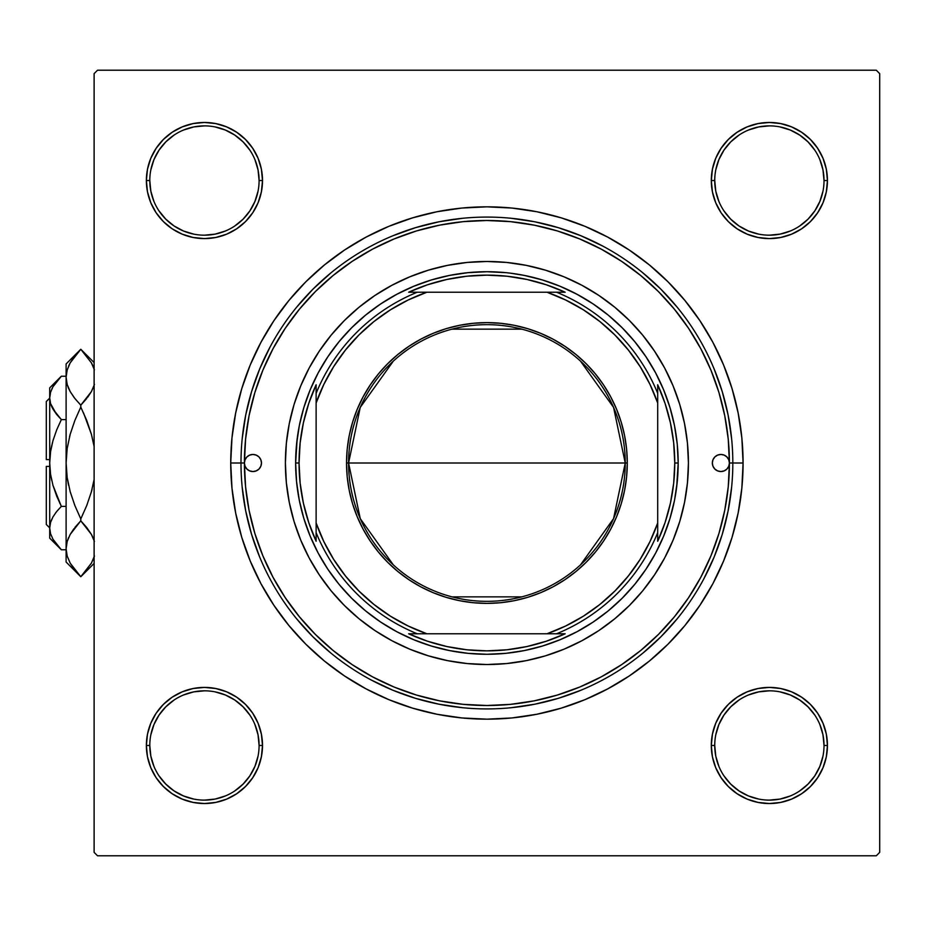 <?xml version="1.0" encoding="UTF-8"?>
<svg xmlns="http://www.w3.org/2000/svg" width="926" height="926" viewBox="0 0 926 926"><rect width="100%" height="100%" fill="white"/><g stroke="black" fill="none" stroke-linecap="round" stroke-linejoin="round"><path stroke-width="1.39" d="M149.792 745.453L149.792 745.465A54.646 54.646 0 0 0 204.438 800.122A54.646 54.646 0 0 0 259.095 745.465A54.646 54.646 0 0 0 204.438 690.819A54.646 54.646 0 0 0 149.792 745.465L146.377 745.465A58.06 58.06 0 0 1 204.438 687.405A58.06 58.06 0 0 1 262.509 745.465L259.095 745.465A54.646 54.646 0 0 1 204.438 800.122A54.646 54.646 0 0 1 149.792 745.465A54.646 54.646 0 0 1 204.438 690.819A54.646 54.646 0 0 1 259.095 745.465L258.041 734.804L254.928 724.56M259.095 180.547L259.095 180.535A54.646 54.646 0 0 0 204.438 125.878A54.646 54.646 0 0 0 149.792 180.535L146.377 180.535A58.06 58.06 0 0 1 204.438 122.463A58.06 58.06 0 0 1 262.509 180.535L259.095 180.535A54.646 54.646 0 0 1 204.438 235.181A54.646 54.646 0 0 1 149.792 180.535A54.646 54.646 0 0 1 204.438 125.878A54.646 54.646 0 0 1 259.095 180.535L258.041 169.875L254.928 159.619M824.024 180.547L824.024 180.535A54.646 54.646 0 0 0 769.379 125.878A54.646 54.646 0 0 0 714.733 180.535L711.307 180.535A58.06 58.06 0 0 1 769.379 122.463A58.06 58.06 0 0 1 827.439 180.535L824.024 180.535A54.646 54.646 0 0 1 769.379 235.181A54.646 54.646 0 0 1 714.733 180.535A54.646 54.646 0 0 1 769.379 125.878A54.646 54.646 0 0 1 824.024 180.535L822.971 169.875L819.869 159.619M714.733 745.453L714.733 745.465A54.646 54.646 0 0 0 769.379 800.122A54.646 54.646 0 0 0 824.024 745.465A54.646 54.646 0 0 0 769.379 690.819A54.646 54.646 0 0 0 714.733 745.465L711.307 745.465A58.06 58.06 0 0 1 769.379 687.405A58.06 58.06 0 0 1 827.439 745.465L824.024 745.465A54.646 54.646 0 0 1 769.379 800.122A54.646 54.646 0 0 1 714.733 745.465A54.646 54.646 0 0 1 769.379 690.819A54.646 54.646 0 0 1 824.024 745.465L822.971 734.804L819.869 724.56M743.08 463L732.825 463L743.08 463L741.842 437.894L738.149 413.019L732.049 388.642L723.576 364.971L712.835 342.238L699.906 320.685L684.927 300.487L668.051 281.863L649.415 264.975L629.229 250.008L607.664 237.079L584.943 226.326L561.272 217.865L536.883 211.753L512.02 208.061L486.914 206.834L461.796 208.061L436.933 211.753L412.545 217.865L388.874 226.326L366.152 237.079L344.588 250.008L324.401 264.975L305.765 281.863L288.889 300.487L273.911 320.685L260.993 342.238L250.24 364.971L241.767 388.642L235.667 413.019L231.975 437.894L230.736 463A256.166 256.166 0 0 1 486.914 206.834A256.166 256.166 0 0 1 743.08 463A256.166 256.166 0 0 1 486.914 719.166A256.166 256.166 0 0 1 230.736 463L231.975 488.106L235.667 512.981L241.767 537.358L250.24 561.029L260.993 583.762L273.911 605.315L288.889 625.513L305.765 644.137L324.401 661.025L344.588 675.992L366.152 688.921L388.874 699.674L412.545 708.135L436.933 714.247L461.796 717.939L486.914 719.166L512.02 717.939L536.883 714.247L561.272 708.135L584.943 699.674L607.664 688.921L629.229 675.992L649.415 661.025L668.051 644.137L684.927 625.513L699.906 605.315L712.835 583.762L723.576 561.029L732.049 537.358L738.149 512.981L741.842 488.106L743.08 463M240.991 463L230.736 463L240.991 463A245.922 245.922 0 0 0 486.914 708.922A245.922 245.922 0 0 0 732.825 463L729.41 463A242.508 242.508 0 0 1 486.914 705.508A242.508 242.508 0 0 1 244.406 463A8.542 8.542 0 0 1 252.937 454.458A8.542 8.542 0 0 1 261.479 463L260.831 466.264L258.979 469.042L256.213 470.894L252.937 471.542L249.673 470.894L246.906 469.042L245.054 466.264L244.406 463L240.991 463A245.922 245.922 0 0 1 486.914 217.078A245.922 245.922 0 0 1 732.825 463A245.922 245.922 0 0 1 486.914 708.922A245.922 245.922 0 0 1 240.991 463L244.406 463L245.054 459.736L246.906 456.958L249.673 455.106L252.937 454.458L256.213 455.106L258.979 456.958L260.831 459.736L261.479 463A8.542 8.542 0 0 1 252.937 471.542A8.542 8.542 0 0 1 244.406 463L245.575 486.775L249.059 510.307L254.847 533.399L262.868 555.808L273.043 577.315L285.277 597.733L299.445 616.843L315.43 634.472L333.071 650.457L352.181 664.637L372.588 676.871L394.106 687.046L416.515 695.067L439.595 700.843L463.139 704.339L486.914 705.508L510.677 704.339L534.221 700.843L557.302 695.067L579.711 687.046L601.229 676.871L621.635 664.637L640.757 650.457L658.386 634.472L674.371 616.843L688.55 597.733L700.785 577.315L710.96 555.808L718.97 533.399L724.757 510.307L728.253 486.775L729.41 463L728.762 466.264L726.91 469.042L724.144 470.894L720.879 471.542L717.604 470.894L714.837 469.042L712.985 466.264L712.337 463A8.542 8.542 0 0 1 720.879 454.458A8.542 8.542 0 0 1 729.41 463L728.253 439.225L724.757 415.693L718.97 392.601L710.96 370.192L700.785 348.685L688.55 328.267L674.371 309.157L658.386 291.528L640.757 275.543L621.635 261.363L601.229 249.129L579.711 238.954L557.302 230.933L534.221 225.157L510.677 221.661L486.914 220.492L463.139 221.661L439.595 225.157L416.515 230.933L394.106 238.954L372.588 249.129L352.181 261.363L333.071 275.543L315.43 291.528L299.445 309.157L285.277 328.267L273.043 348.685L262.868 370.192L254.847 392.601L249.059 415.693L245.575 439.225L244.406 463A242.508 242.508 0 0 1 486.914 220.492A242.508 242.508 0 0 1 729.41 463L732.825 463A245.922 245.922 0 0 0 486.914 217.078A245.922 245.922 0 0 0 240.991 463L240.991 463M876.285 70.214L97.531 70.214L876.285 70.214L879.7 73.629L879.7 852.371L879.7 73.629L876.285 70.214M94.116 852.371L94.116 73.629L97.531 70.214L94.116 73.629L94.116 852.371L97.531 855.786L94.116 852.371M876.285 855.786L97.531 855.786L876.285 855.786L879.7 852.371L876.285 855.786M150.799 202.748L156.158 212.795L150.799 202.748L156.158 212.795L163.381 221.592L172.178 228.815L182.225 234.174L193.117 237.484L204.438 238.595L215.77 237.484L226.662 234.174L236.697 228.815L245.494 221.592L252.717 212.795L258.088 202.748L261.387 191.856L262.509 180.535L261.387 169.203L258.088 158.311L252.717 148.276L245.494 139.479L236.697 132.256L226.662 126.885L215.77 123.586L204.438 122.463L193.117 123.586L182.225 126.885L172.178 132.256L163.381 139.479L156.158 148.276L150.799 158.311L147.489 169.203L146.377 180.535L147.489 191.856L150.799 202.748L156.158 212.795L163.381 221.592M150.799 767.689L156.158 777.724L150.799 767.689L156.158 777.724L163.381 786.521L172.178 793.744L182.225 799.115L193.117 802.414L204.438 803.537L215.77 802.414L226.662 799.115L236.697 793.744L245.494 786.521L252.717 777.724L258.088 767.689L261.387 756.797L262.509 745.465L261.387 734.144L258.088 723.252L252.717 713.205L245.494 704.408L236.697 697.185L226.662 691.826L215.77 688.516L204.438 687.405L193.117 688.516L182.225 691.826L172.178 697.185L163.381 704.408L156.158 713.205L150.799 723.252L147.489 734.144L146.377 745.465L147.489 756.797L150.799 767.689L156.158 777.724L163.381 786.521M721.099 148.276L715.729 158.311L721.099 148.276L715.729 158.311L712.43 169.203L711.307 180.535L712.43 191.856L715.729 202.748L721.099 212.795L728.322 221.592L737.119 228.815L747.155 234.174L758.047 237.484L769.379 238.595L780.711 237.484L791.603 234.174L801.638 228.815L810.435 221.592L817.658 212.795L823.017 202.748L826.328 191.856L827.439 180.535L826.328 169.203L823.017 158.311L817.658 148.276L810.435 139.479L801.638 132.256L791.603 126.885L780.711 123.586L769.379 122.463L758.047 123.586L747.155 126.885L737.119 132.256L728.322 139.479L721.099 148.276L715.729 158.311L712.43 169.203L711.307 180.535L712.43 191.856L715.729 202.748L721.099 212.795L728.322 221.592M721.099 713.205L715.729 723.252L721.099 713.205L715.729 723.252L712.43 734.144L711.307 745.465L712.43 756.797L715.729 767.689L721.099 777.724L728.322 786.521L737.119 793.744L747.155 799.115L758.047 802.414L769.379 803.537L780.711 802.414L791.603 799.115L801.638 793.744L810.435 786.521L817.658 777.724L823.017 767.689L826.328 756.797L827.439 745.465L826.328 734.144L823.017 723.252L817.658 713.205L810.435 704.408L801.638 697.185L791.603 691.826L780.711 688.516L769.379 687.405L758.047 688.516L747.155 691.826L737.119 697.185L728.322 704.408L721.099 713.205L715.729 723.252L712.43 734.144L711.307 745.465L712.43 756.797L715.729 767.689L721.099 777.724L728.322 786.521M823.017 158.311L817.658 148.276L823.017 158.311L817.658 148.276L810.435 139.479M747.155 126.885L737.119 132.256L747.155 126.885L737.119 132.256L728.322 139.479M737.119 228.815L747.155 234.174L737.119 228.815L747.155 234.174L758.047 237.484L769.379 238.595L780.711 237.484L791.603 234.174L801.638 228.815L810.435 221.592M252.717 212.795L258.088 202.748L252.717 212.795L258.088 202.748L261.387 191.856L262.509 180.535L261.387 169.203L258.088 158.311L252.717 148.276L245.494 139.479M182.225 126.885L172.178 132.256L182.225 126.885L172.178 132.256L163.381 139.479M172.178 228.815L182.225 234.174L172.178 228.815L182.225 234.174L193.117 237.484L204.438 238.595L215.77 237.484L226.662 234.174L236.697 228.815L245.494 221.592M252.717 777.724L258.088 767.689L252.717 777.724L258.088 767.689L261.387 756.797L262.509 745.465L261.387 734.144L258.088 723.252L252.717 713.205L245.494 704.408M236.697 697.185L226.662 691.826L236.697 697.185L226.662 691.826L215.77 688.516L204.438 687.405L193.117 688.516L182.225 691.826L172.178 697.185L163.381 704.408M226.662 799.115L236.697 793.744L226.662 799.115L236.697 793.744L245.494 786.521M823.017 723.252L817.658 713.205L823.017 723.252L817.658 713.205L810.435 704.408M801.638 697.185L791.603 691.826L801.638 697.185L791.603 691.826L780.711 688.516L769.379 687.405L758.047 688.516L747.155 691.826L737.119 697.185L728.322 704.408M791.603 799.115L801.638 793.744L791.603 799.115L801.638 793.744L810.435 786.521M824.024 745.465L827.439 745.465A58.06 58.06 0 0 1 769.379 803.537A58.06 58.06 0 0 1 711.307 745.465L712.43 734.144L715.729 723.252L712.43 734.144L711.307 745.465L712.43 756.797L715.729 767.689L721.099 777.724L715.729 767.689L712.43 756.797L711.307 745.465L714.733 745.465L715.775 756.125L718.889 766.381M791.603 691.826L780.711 688.516L769.379 687.405L758.047 688.516L747.155 691.826L737.119 697.185L747.155 691.826L758.047 688.516L769.379 687.405L780.711 688.516L791.603 691.826M714.733 180.512L714.733 180.535A54.646 54.646 0 0 0 769.379 235.181A54.646 54.646 0 0 0 824.024 180.535L827.439 180.535A58.06 58.06 0 0 1 769.379 238.595A58.06 58.06 0 0 1 711.307 180.535L712.43 169.203L715.729 158.311L712.43 169.203L711.307 180.535L712.43 191.856L715.729 202.748L721.099 212.795L715.729 202.748L712.43 191.856L711.307 180.535L714.733 180.535L715.775 191.196L718.889 201.44M747.155 234.174L758.047 237.484L769.379 238.595L780.711 237.484L791.603 234.174L801.638 228.815L791.603 234.174L780.711 237.484L769.379 238.595L758.047 237.484L747.155 234.174M182.225 234.174L193.117 237.484L204.438 238.595L215.77 237.484L226.662 234.174L236.697 228.815L226.662 234.174L215.77 237.484L204.438 238.595L193.117 237.484L182.225 234.174M149.792 180.512L149.792 180.535A54.646 54.646 0 0 0 204.438 235.181A54.646 54.646 0 0 0 259.095 180.535L262.509 180.535L261.387 191.856L258.088 202.748L261.387 191.856L262.509 180.535L261.387 169.203L258.088 158.311L252.717 148.276L258.088 158.311L261.387 169.203L262.509 180.535A58.06 58.06 0 0 1 204.438 238.595A58.06 58.06 0 0 1 146.377 180.535L149.792 180.535L150.845 191.196L153.947 201.44M259.095 745.465L262.509 745.465L261.387 756.797L258.088 767.689L261.387 756.797L262.509 745.465L261.387 734.144L258.088 723.252L252.717 713.205L258.088 723.252L261.387 734.144L262.509 745.465A58.06 58.06 0 0 1 204.438 803.537A58.06 58.06 0 0 1 146.377 745.465L149.792 745.465L150.845 756.125L153.947 766.381M226.662 691.826L215.77 688.516L204.438 687.405L193.117 688.516L182.225 691.826L172.178 697.185L182.225 691.826L193.117 688.516L204.438 687.405L215.77 688.516L226.662 691.826M242.172 487.099L245.714 510.978L251.583 534.383L259.708 557.105L251.583 534.383L245.714 510.978L242.172 487.099M296.806 619.008L313.011 636.891L330.895 653.096L313.011 636.891L296.806 619.008M370.979 679.881L392.798 690.206L415.519 698.331L438.936 704.2L462.803 707.742L438.936 704.2L415.519 698.331L392.798 690.206L370.979 679.881M511.013 707.742L534.881 704.2L558.297 698.331L581.019 690.206L558.297 698.331L534.881 704.2L511.013 707.742M642.922 653.096L660.805 636.891L677.01 619.008L660.805 636.891L642.922 653.096M703.795 578.924L714.108 557.105L722.245 534.383L728.102 510.978L731.644 487.099L728.102 510.978L722.245 534.383L714.108 557.105L703.795 578.924M731.644 438.901L728.102 415.022L722.245 391.617L714.108 368.895L722.245 391.617L728.102 415.022L731.644 438.901M677.01 306.992L660.805 289.109L642.922 272.904L660.805 289.109L677.01 306.992M602.838 246.119L581.019 235.794L558.297 227.669L534.881 221.8L511.013 218.258L534.881 221.8L558.297 227.669L581.019 235.794L602.838 246.119M462.803 218.258L438.936 221.8L415.519 227.669L392.798 235.794L415.519 227.669L438.936 221.8L462.803 218.258M330.895 272.904L313.011 289.109L296.806 306.992L313.011 289.109L330.895 272.904M270.022 347.076L259.708 368.895L251.583 391.617L245.714 415.022L242.172 438.901L245.714 415.022L251.583 391.617L259.708 368.895L270.022 347.076M249.87 775.849L243.087 784.114L234.799 790.908M193.777 799.069L183.533 795.955L174.076 790.908L165.8 784.114L159.017 775.849M159.017 715.092L165.8 706.827L174.1 700.021M215.098 691.872L225.354 694.975L234.799 700.033L243.087 706.827L249.87 715.092M814.811 775.849L808.016 784.114L799.751 790.897M758.718 799.069L748.463 795.955L739.017 790.908L730.73 784.114L723.947 775.849M715.775 734.804L718.889 724.56L723.935 715.103L730.73 706.827L739.029 700.021M799.751 700.044L808.016 706.827L814.811 715.103M822.971 191.196L819.869 201.44L814.811 210.896L808.016 219.173L799.751 225.956M758.718 234.128L748.463 231.025L739.017 225.967L730.73 219.173L723.924 210.873M723.947 150.151L730.73 141.886L739.017 135.092M799.751 135.103L808.016 141.886L814.811 150.151M249.87 210.908L243.087 219.173L234.787 225.979M193.777 234.128L183.533 231.025L174.076 225.967L165.8 219.173L159.017 210.908M159.017 150.151L165.8 141.886L174.076 135.092M215.098 126.931L225.354 130.045L234.799 135.092L243.087 141.886L249.87 150.151M769.356 800.122L780.039 799.069L790.295 795.955M814.811 775.826L819.869 766.381L822.971 756.125M799.74 700.033L790.295 694.975L780.039 691.872M769.39 690.819L758.718 691.872L748.463 694.975M204.426 800.122L215.098 799.069L225.354 795.955M249.881 775.826L254.928 766.381L258.041 756.125M204.461 690.819L193.777 691.872L183.533 694.975M159.006 715.103L153.947 724.56L150.845 734.804M204.426 235.181L215.098 234.128L225.354 231.025M249.881 210.896L254.928 201.44L258.041 191.196M204.461 125.878L193.777 126.931L183.533 130.045M159.006 150.174L153.947 159.619L150.845 169.875M769.356 235.181L780.039 234.128L790.295 231.025M799.74 135.092L790.295 130.045L780.039 126.931M769.39 125.878L758.718 126.931L748.463 130.045M723.935 150.174L718.889 159.619L715.775 169.875M393.284 564.825L360.249 518.606L348.581 463A138.333 138.333 0 0 0 486.914 601.333A138.333 138.333 0 0 0 625.235 463L627.284 463A140.382 140.382 0 0 1 486.914 603.382A140.382 140.382 0 0 1 346.532 463L625.235 463A138.333 138.333 0 0 1 486.914 601.333A138.333 138.333 0 0 1 348.581 463L360.249 407.394L393.284 361.175M580.533 361.175L613.568 407.394L625.235 463L613.568 518.606L580.533 564.825M521.836 596.853L451.981 596.853M677.265 481.751L674.51 500.318L669.949 518.525L663.618 536.2L655.596 553.169L645.943 569.27L634.761 584.341L622.156 598.254L608.255 610.859L593.172 622.04L577.072 631.682L560.103 639.716L542.428 646.035L524.22 650.596L505.654 653.351L486.914 654.277L468.162 653.351L449.596 650.596L431.389 646.035L413.714 639.716L396.745 631.682L380.644 622.04L365.562 610.859L351.66 598.254L339.055 584.341L327.873 569.27L318.22 553.169L310.198 536.2L303.878 518.525L299.306 500.318L296.563 481.751L295.637 463L299.052 463L300.14 442.86L303.369 422.95L308.728 403.505L316.125 384.741L316.125 393.33A184.436 184.436 0 0 1 417.244 292.222L408.644 292.222L427.407 284.814L446.853 279.467L466.762 276.226L486.914 275.138L507.054 276.226L526.963 279.467L546.409 284.814L565.173 292.222L408.644 292.222A187.862 187.862 0 0 1 565.173 292.222L556.572 292.222A184.436 184.436 0 0 1 657.692 393.33L657.692 384.741A187.862 187.862 0 0 1 674.765 463L678.179 463A191.277 191.277 0 0 0 486.914 271.723A191.277 191.277 0 0 0 295.637 463L299.052 463A187.862 187.862 0 0 1 316.125 384.741L316.125 541.259A187.862 187.862 0 0 1 299.052 463L300.14 483.14L303.369 503.05L308.728 522.495L316.125 541.259L316.125 532.67A184.436 184.436 0 0 0 417.244 633.778L565.173 633.778A187.862 187.862 0 0 1 408.644 633.778L427.407 641.186L446.853 646.533L466.762 649.774L486.914 650.862L507.054 649.774L526.963 646.533L546.409 641.186L565.173 633.778L556.572 633.778A184.436 184.436 0 0 0 657.692 532.67L657.692 384.741L665.1 403.505L670.447 422.95L673.688 442.86L674.765 463A187.862 187.862 0 0 1 657.692 541.259L665.1 522.495L670.447 503.05L673.688 483.14L674.765 463L678.179 463A191.277 191.277 0 0 1 486.914 654.277A191.277 191.277 0 0 1 295.637 463A191.277 191.277 0 0 1 486.914 271.723A191.277 191.277 0 0 1 678.179 463L676.686 486.856M297.13 439.144L295.637 463A191.277 191.277 0 0 0 486.914 654.277A191.277 191.277 0 0 0 678.179 463L677.265 444.248L674.51 425.682L669.949 407.475L663.618 389.8L655.596 372.831L645.943 356.73L634.761 341.659L622.156 327.746L608.255 315.141L593.172 303.959L577.072 294.318L560.103 286.284L542.428 279.965L524.22 275.404L510.77 273.216M408.644 633.778L417.244 633.778A184.436 184.436 0 0 1 316.125 532.67L316.125 523.04L323.903 541.722L333.696 559.42L345.421 575.914L358.906 591.008L373.988 604.493L390.483 616.207L408.181 626.011L426.874 633.778L546.953 633.778L565.636 626.011L583.334 616.207L599.828 604.493L614.91 591.008L628.395 575.914L640.121 559.42L649.925 541.722L657.692 523.04L657.692 402.96L649.925 384.278L640.121 366.58L628.395 350.086L614.91 334.992L599.828 321.507L583.334 309.793L565.636 299.989L546.953 292.222L426.874 292.222L408.181 299.989L390.483 309.793L373.988 321.507L358.906 334.992L345.421 350.086L333.696 366.58L323.903 384.278L316.125 402.96L316.125 523.04A181.021 181.021 0 0 0 426.874 633.778L408.644 633.778M657.692 541.259L657.692 532.67A184.436 184.436 0 0 1 556.572 633.778L546.953 633.778A181.021 181.021 0 0 0 657.692 523.04L657.692 541.259M627.284 463L626.613 476.763L624.587 490.386L621.242 503.756L616.6 516.72L610.709 529.174L603.636 540.992L595.43 552.058L586.17 562.267L575.96 571.516L564.895 579.722L553.088 586.806L540.634 592.698L527.658 597.339L514.3 600.685L500.665 602.699L486.914 603.382L473.151 602.699L459.527 600.685L446.158 597.339L433.183 592.698L420.74 586.806L408.922 579.722L397.856 571.516L387.647 562.267L378.398 552.058L370.192 540.992L363.108 529.174L357.216 516.72L352.575 503.756L349.229 490.386L347.204 476.763L346.532 463L347.204 449.237L349.229 435.614L352.575 422.244L357.216 409.28L363.108 396.826L370.192 385.008L378.398 373.942L387.647 363.733L397.856 354.484L408.922 346.278L420.74 339.194L433.183 333.302L446.158 328.661L459.527 325.315L473.151 323.301L486.914 322.618L500.665 323.301L514.3 325.315L527.658 328.661L540.634 333.302L553.088 339.194L564.895 346.278L575.96 354.484L586.17 363.733L595.43 373.942L603.636 385.008L610.709 396.826L616.6 409.28L621.242 422.244L624.587 435.614L626.613 449.237L627.284 463L348.581 463A138.333 138.333 0 0 1 486.914 324.667A138.333 138.333 0 0 1 625.235 463A138.333 138.333 0 0 0 486.914 324.667A138.333 138.333 0 0 0 348.581 463L346.532 463A140.382 140.382 0 0 1 486.914 322.618A140.382 140.382 0 0 1 627.284 463M451.981 329.147L521.836 329.147M657.692 393.33A184.436 184.436 0 0 0 556.572 292.222L546.953 292.222A181.021 181.021 0 0 1 657.692 402.96L657.692 393.33M417.244 292.222A184.436 184.436 0 0 0 316.125 393.33L316.125 402.96A181.021 181.021 0 0 1 426.874 292.222L417.244 292.222M289.248 423.772A201.521 201.521 0 0 0 285.393 463A201.521 201.521 0 0 1 486.914 261.479A201.521 201.521 0 0 1 688.423 463A201.521 201.521 0 0 0 684.569 423.772M684.534 423.599A201.521 201.521 0 0 0 673.156 386.038M673.028 385.725A201.521 201.521 0 0 0 564.177 276.886M563.876 276.758A201.521 201.521 0 0 0 526.304 265.368M526.142 265.334A201.521 201.521 0 0 0 447.675 265.334M447.513 265.368A201.521 201.521 0 0 0 409.94 276.758M409.639 276.886A201.521 201.521 0 0 0 300.788 385.725M300.661 386.038A201.521 201.521 0 0 0 289.282 423.599M468.162 653.351L463.046 652.784M712.337 463L712.985 459.736L714.837 456.958L717.604 455.106L720.879 454.458L724.144 455.106L726.91 456.958L728.762 459.736L729.41 463A8.542 8.542 0 0 1 720.879 471.542A8.542 8.542 0 0 1 712.337 463M684.569 502.228A201.521 201.521 0 0 0 688.423 463L687.462 482.747L684.557 502.309L679.753 521.5L673.086 540.113L664.637 557.996L654.462 574.953L642.69 590.846L629.402 605.5L614.748 618.776L598.867 630.56L581.91 640.723L564.027 649.184L545.402 655.84L526.223 660.643L506.661 663.548L486.914 664.521L467.155 663.548L447.594 660.643L428.414 655.84L409.79 649.184L391.918 640.723L374.949 630.56L359.068 618.776L344.414 605.5L331.138 590.846L319.354 574.953L309.18 557.996L300.73 540.113L294.063 521.5L289.259 502.309L286.365 482.747L285.393 463L286.365 443.253L289.259 423.691L294.063 404.5L300.73 385.887L309.18 368.004L319.354 351.047L331.138 335.154L344.414 320.5L359.068 307.224L374.949 295.44L391.918 285.277L409.79 276.816L428.414 270.161L447.594 265.357L467.155 262.452L486.914 261.479L506.661 262.452L526.223 265.357L545.402 270.161L564.027 276.816L581.91 285.277L598.867 295.44L614.748 307.224L629.402 320.5L642.69 335.154L654.462 351.047L664.637 368.004L673.086 385.887L679.753 404.5L684.557 423.691L687.462 443.253L688.423 463A201.521 201.521 0 0 1 486.914 664.521A201.521 201.521 0 0 1 285.393 463A201.521 201.521 0 0 0 289.248 502.228M296.563 444.248L299.306 425.682L303.878 407.475L310.198 389.8L318.22 372.831L327.873 356.73L339.055 341.659L351.66 327.746L365.562 315.141L380.644 303.959L396.745 294.318L413.714 286.284L431.389 279.965L449.596 275.404L468.162 272.649L486.914 271.723L505.654 272.649M289.282 502.401A201.521 201.521 0 0 0 300.661 539.962M300.788 540.275A201.521 201.521 0 0 0 409.639 649.114M409.94 649.242A201.521 201.521 0 0 0 447.513 660.632M447.675 660.666A201.521 201.521 0 0 0 526.142 660.666M526.304 660.632A201.521 201.521 0 0 0 563.876 649.242M564.177 649.114A201.521 201.521 0 0 0 673.028 540.275M673.156 539.962A201.521 201.521 0 0 0 684.534 502.401M248.203 470.095L249.673 470.894M260.044 467.746L260.831 466.264M725.625 455.905L724.144 455.106M713.772 458.254L712.985 459.736M154.156 716.423L155.128 714.803M158.381 710.115L160.765 707.209M160.788 707.186L162.062 705.774M166.159 701.815L170.615 698.273M175.408 695.183L180.477 692.579M185.779 690.483L189.39 689.384M189.436 689.372L191.254 688.921M196.868 687.902L202.539 687.439M208.234 687.532L213.894 688.18M219.474 689.384L223.085 690.472M223.131 690.495L224.891 691.12M230.123 693.389L235.1 696.155M239.788 699.408L244.128 703.089M248.099 707.186L251.641 711.643M254.731 716.435L257.335 721.504M259.43 726.806L260.519 730.417M260.53 730.464L260.993 732.281M262.012 737.883L262.475 743.566M262.382 749.261L261.734 754.922M260.53 760.501L259.43 764.1M259.419 764.158L258.782 765.918M256.514 771.15L253.747 776.127M250.506 780.815L246.825 785.155M242.728 789.126L238.26 792.668M233.468 795.758L228.409 798.362M223.108 800.458L217.622 802.02M212.019 803.039L206.336 803.502M200.641 803.409L194.981 802.761M189.413 801.557L183.985 799.809M178.764 797.541L175.419 795.758M175.396 795.747L173.775 794.774M169.088 791.533L164.747 787.852M160.788 783.755L157.246 779.287M154.156 774.495L151.551 769.437M149.456 764.135L148.357 760.512M148.345 760.477L147.894 758.649M146.875 753.046L146.412 747.363M146.505 741.668L147.153 736.008M148.357 730.44L149.445 726.829M149.468 726.783L150.093 725.012M152.362 719.791L154.144 716.446M720.069 776.127L717.303 771.15M715.034 765.918L714.397 764.158M714.397 764.135L713.286 760.501M712.082 754.922L711.434 749.261M711.342 743.566L711.805 737.883M712.823 732.281L714.397 726.806M716.492 721.504L719.085 716.435M722.176 711.643L725.718 707.186M729.688 703.089L731.077 701.827M731.112 701.792L734.029 699.408M738.716 696.155L743.694 693.389M748.926 691.12L754.354 689.384M759.922 688.18L765.582 687.532M771.277 687.439L776.96 687.902M782.563 688.921L784.38 689.372M784.426 689.384L788.038 690.483M793.339 692.579L798.409 695.183M803.201 698.273L807.657 701.815M811.755 705.774L813.016 707.163M813.051 707.209L815.447 710.115M818.688 714.803L821.455 719.791M823.723 725.012L825.46 730.44M826.663 736.008L827.323 741.668M827.416 747.363L826.941 753.046M825.923 758.649L825.471 760.477M825.46 760.512L824.36 764.135M822.265 769.437L819.66 774.495M816.57 779.287L813.028 783.755M809.069 787.852L807.68 789.102M807.646 789.137L804.729 791.533M800.041 794.774L798.42 795.747M798.397 795.758L795.064 797.541M789.832 799.809L788.072 800.446M788.038 800.446L784.403 801.557M778.835 802.761L773.175 803.409M767.48 803.502L761.797 803.039M756.195 802.02L750.708 800.458M745.407 798.362L740.349 795.758M735.557 792.668L731.089 789.126M727.003 785.155L725.741 783.778M725.706 783.732L723.31 780.815M253.747 149.873L256.514 154.85M258.782 160.082L259.419 161.842M259.419 161.865L260.53 165.499M261.734 171.079L262.382 176.739M262.475 182.434L262.012 188.117M260.993 193.719L260.53 195.536M260.519 195.583L259.43 199.194M257.335 204.496L254.731 209.565M251.641 214.357L248.099 218.814M244.128 222.911L242.751 224.173M242.705 224.208L239.788 226.592M235.1 229.845L230.123 232.611M224.891 234.88L219.474 236.616M213.894 237.82L208.234 238.468M202.539 238.561L196.868 238.098M191.254 237.079L189.436 236.628M189.39 236.616L185.779 235.517M180.477 233.421L175.408 230.817M170.615 227.727L166.159 224.185M162.062 220.226L160.8 218.837M160.765 218.791L158.381 215.885M155.128 211.197L154.156 209.577M154.144 209.554L152.362 206.209M150.093 200.988L149.468 199.217M149.456 199.194L148.357 195.56M147.153 189.992L146.505 184.332M146.412 178.637L146.875 172.954M147.894 167.351L148.345 165.523M148.357 165.488L149.456 161.865M151.551 156.563L154.156 151.505M157.246 146.713L160.788 142.245M164.747 138.148L169.088 134.467M173.775 131.226L175.396 130.253M175.419 130.242L178.764 128.459M183.985 126.191L189.413 124.443M194.981 123.239L200.641 122.591M206.336 122.498L212.019 122.961M217.622 123.98L223.108 125.542M228.409 127.638L233.468 130.242M238.26 133.332L242.728 136.874M246.825 140.845L248.075 142.222M248.11 142.268L250.506 145.185M821.455 206.209L818.688 211.197M815.447 215.885L813.051 218.791M813.028 218.814L811.755 220.226M807.657 224.185L803.201 227.727M798.409 230.817L793.339 233.421M788.038 235.517L784.426 236.616M784.38 236.628L782.563 237.079M776.96 238.098L771.277 238.561M765.582 238.468L759.922 237.82M754.354 236.616L750.743 235.528M750.685 235.505L748.926 234.88M743.694 232.611L738.716 229.845M734.029 226.592L731.112 224.208M731.089 224.185L729.688 222.911M725.718 218.814L722.176 214.357M719.085 209.565L716.492 204.496M714.397 199.194L712.823 193.719M711.805 188.117L711.342 182.434M711.434 176.739L712.082 171.079M713.286 165.499L714.386 161.9M714.397 161.842L715.034 160.082M717.303 154.85L720.069 149.873M723.31 145.185L727.003 140.845M731.089 136.874L735.557 133.332M740.349 130.242L745.407 127.638M750.708 125.542L756.195 123.98M761.797 122.961L767.48 122.498M773.175 122.591L778.835 123.239M784.403 124.443L788.014 125.542M788.072 125.554L789.832 126.191M795.064 128.459L798.397 130.242M798.42 130.253L800.041 131.226M804.729 134.467L809.069 138.148M813.028 142.245L816.57 146.713M819.66 151.505L822.265 156.563M824.36 161.865L825.46 165.488M825.471 165.523L825.923 167.351M826.941 172.954L827.416 178.637M827.323 184.332L826.663 189.992M825.46 195.56L824.372 199.171M824.348 199.217L823.723 200.988M46.3 524.475L46.3 466.415L46.3 524.475L49.715 527.901M49.715 466.415L46.3 466.415L49.715 466.415M60.213 548.62L61.336 549.766L66.105 549.766L61.336 549.766L56.66 544.604L52.99 539.279L50.571 533.781L49.715 528.075L50.548 522.461L52.944 516.94L56.648 511.557L61.336 506.383L66.105 506.383L61.336 506.383L56.66 511.546L61.336 506.383L52.956 485.305L50.56 474.286L49.715 463L50.571 451.656L52.967 440.649L56.66 429.953L61.336 419.617L66.105 419.617L61.336 419.617L56.66 414.454L52.99 409.13L50.571 403.62L49.715 397.925L50.548 392.311L52.944 386.79L56.648 381.408L61.336 376.234L66.105 376.234L61.336 376.234L60.306 377.287M56.37 414.084L50.571 403.62L49.715 397.925L50.56 403.586L49.715 397.925L50.548 392.311L52.944 386.79L61.336 376.234L49.715 387.855L49.715 528.075L50.571 533.781L49.715 528.075L50.548 522.461L52.944 516.94L56.648 511.557L52.967 516.905M52.331 407.926L51.787 406.815M56.671 496.081L61.336 506.383L56.66 511.546L61.336 506.383L52.956 485.305L50.56 474.286L52.967 485.351L59.889 503.397M56.66 414.454L61.336 419.617L56.671 429.93L61.336 419.617L56.671 429.919L61.336 419.617L52.967 409.095M49.796 466.415L50.56 474.286L49.715 463L50.571 451.656L52.446 442.559M50.56 451.691L49.796 459.585M50.571 522.368L51.74 519.289M92.901 560.149L94.44 556.005L91.419 563.124L80.793 576.736L70.237 563.216L67.193 556.121L66.105 548.782L66.105 562.047L66.105 363.953L66.105 377.218L67.158 369.995L70.179 362.876L80.793 349.264L91.361 362.784L94.406 369.879L91.361 362.784L80.793 349.264L75.446 355.225M68.559 485.178L67.181 477.596L70.202 491.764L74.879 505.573L70.191 491.718L67.17 477.527L66.105 463L67.17 448.473L66.105 463L67.181 448.404L70.202 434.236L74.867 420.439L80.793 407.093L80.793 405.171L91.419 391.559L94.44 384.44L91.419 391.559L80.793 405.171L74.879 398.504L70.237 391.652L67.193 384.556L66.105 377.218L67.17 384.498L66.105 377.218L67.158 369.995L70.179 362.876L74.335 356.614M74.265 397.729L70.237 391.652L67.193 384.556L66.105 377.218L67.193 369.879L66.105 377.218L66.128 464.609M68.663 388.55L70.214 391.617M67.181 448.427L70.202 434.236L74.867 420.439L80.793 407.093L80.793 405.171L74.879 398.504L80.793 405.171L91.385 391.605L87.669 397.277M94.116 385.471L92.97 388.445M74.879 420.416L80.793 407.093L86.72 420.416L80.793 407.093L74.879 420.416L80.793 407.093L86.72 420.416L91.408 434.282L94.116 446.494L91.396 434.236L86.731 420.439L91.408 434.282L94.116 446.494L93.028 440.811M70.191 434.259L69.508 436.84M70.191 491.741L74.867 505.561L80.793 518.907L80.793 520.829L80.793 518.907L86.731 505.561L91.396 491.764L94.116 479.506L91.396 491.764L86.731 505.561L80.793 518.907L86.72 505.584L80.793 518.907L74.879 505.584L70.191 491.718L67.17 477.527L66.105 463L66.105 548.782L67.193 556.121L66.105 548.782L67.158 541.56L70.179 534.441L80.793 520.829L70.202 534.395L80.793 520.829L91.361 534.348L94.406 541.444L91.419 534.441L86.72 527.496L91.361 534.348M68.617 537.566L67.17 541.502M67.193 541.444L66.105 548.782L67.158 541.56L70.214 534.383M91.327 563.286L80.793 576.736L70.237 563.216L67.193 556.121L66.105 548.782L67.181 556.063M73.918 528.723L70.237 534.348L80.793 520.829L86.72 527.496L80.793 520.829L74.856 527.507M66.105 463L67.17 448.473L66.105 463L67.181 477.573M91.419 362.876L92.901 365.851L91.419 362.876M86.72 398.504L80.793 405.171L91.361 391.652M91.408 434.282L83.514 412.869M91.408 491.718L92.091 489.16M92.936 537.462L91.419 534.441M49.715 527.762L49.715 538.145L49.715 528.075L50.548 533.689M49.715 538.145L61.336 549.766L52.99 539.279L50.571 533.781L49.715 528.075L49.715 387.855M55.491 513.062L56.66 511.546M52.956 485.305L56.66 496.047M50.571 474.344L51.717 480.467L50.571 474.344M52.956 440.683L56.66 429.953M59.843 377.762L57.343 380.563M46.3 459.585L46.3 401.525L46.3 459.585L49.715 459.585L46.3 459.585M51.636 406.468L50.571 403.62M93.144 537.948L94.116 540.529M86.72 505.584L80.793 518.907L74.879 505.584M74.879 398.504L70.202 391.605M68.455 388.052L67.193 384.556M68.686 365.851L70.272 362.714M74.879 570.069L70.237 563.216M87.252 569.386L86.153 570.775M49.715 397.925L50.548 392.311M51.821 388.978L53.083 386.559M50.571 451.656L51.717 445.522M66.105 562.047L80.793 576.736L94.116 563.413L80.793 576.736M66.105 363.953L80.793 349.264L94.116 362.587M46.3 401.525L49.715 398.099"/></g></svg>
